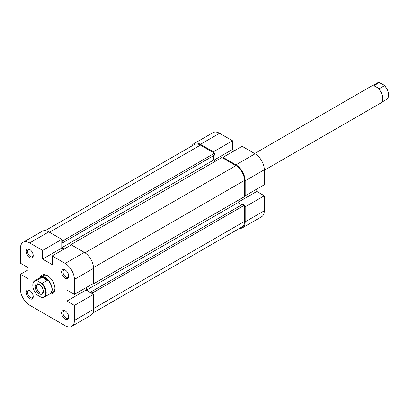<?xml version="1.0" encoding="UTF-8"?>
<svg xmlns="http://www.w3.org/2000/svg" width="409" height="409" viewBox="0 0 409 409"><rect width="100%" height="100%" fill="white"/><g stroke="black" fill="none" stroke-linecap="round" stroke-linejoin="round"><path stroke-width="0.61" d="M92.853 283.734L92.853 284.209L244.495 196.657L244.495 180.41A12.076 6.973 -120 0 0 235.957 165.625L221.882 157.501L70.246 245.047L70.655 245.282M92.817 313.079L241.99 226.954A12.076 6.973 -120 0 0 244.495 221.427L244.495 205.18L92.853 292.726L92.853 293.989M61.774 240.16L62.868 240.789L214.505 153.242L200.436 145.118A12.076 6.973 -120 0 0 194.398 144.52L45.22 230.645M238.074 200.369L238.074 202.578L241.898 204.786M86.432 287.44L86.432 290.124L91.217 292.885L91.217 291.781L242.854 204.234L244.495 205.18M214.505 153.242L214.505 155.134L62.868 242.68L61.912 242.128L61.912 247.649L64.233 248.989M213.549 155.686L213.549 160.103L215.461 161.207M70.246 245.523L70.246 245.047M62.868 240.789L62.868 242.68M91.217 291.781L92.853 292.726M92.853 284.209L92.444 283.969M238.074 202.578L86.432 290.124M213.549 160.103L61.912 247.649M200.436 144.326L213.416 151.821L232.542 140.778L219.561 133.288L200.436 144.326A13.042 7.531 -120 0 0 193.917 143.682A13.042 7.531 -120 0 0 191.933 145.941M245.175 180.809L245.175 195.793L264.301 184.75L264.301 169.766L245.175 180.809A13.042 7.531 -120 0 0 235.957 164.837L222.977 157.342L242.102 146.299L255.078 153.794A13.042 7.531 60 0 1 264.301 169.766M213.416 151.821L213.416 152.608M239.531 228.375A13.042 7.531 -120 0 0 242.476 227.793A13.042 7.531 -120 0 0 245.175 221.821L264.301 210.778L264.301 195.793L256.791 191.453L256.791 189.086M244.495 206.443L245.175 206.836L245.175 221.821M245.175 195.793L244.495 195.4M222.977 158.13L222.977 157.342M234.587 150.64L232.542 149.454L232.542 140.778M264.301 210.778A13.042 7.531 60 0 1 261.602 216.75L242.476 227.793M193.917 143.682L213.043 132.639A13.042 7.531 60 0 1 219.561 133.288M245.175 206.836L264.301 195.793M238.074 202.261L256.791 191.453M213.825 160.262L232.542 149.454M29.673 290.477L29.673 290.477A5.026 2.899 60 0 1 33.221 296.632A5.026 2.899 60 0 1 29.673 298.682A5.026 2.899 60 0 1 26.12 292.527A5.026 2.899 60 0 1 29.673 290.477M30.031 290.707A4.059 2.342 -120 0 0 28.323 290.671A4.059 2.342 -120 0 0 27.705 293.923A4.059 2.342 -120 0 0 30.353 297.496A4.059 2.342 -120 0 0 32.383 297.701A4.059 2.342 -120 0 0 33.206 296.203M65.189 310.983L65.189 310.983A5.026 2.899 60 0 1 68.743 317.139A5.026 2.899 60 0 1 65.189 319.189A5.026 2.899 60 0 1 61.636 313.038A5.026 2.899 60 0 1 65.189 310.983M65.552 311.213A4.059 2.342 -120 0 0 63.845 311.177A4.059 2.342 -120 0 0 63.221 314.429A4.059 2.342 -120 0 0 65.875 318.003A4.059 2.342 -120 0 0 67.904 318.207A4.059 2.342 -120 0 0 68.722 316.709M65.189 269.971L65.189 269.971A5.026 2.899 60 0 1 68.743 276.121A5.026 2.899 60 0 1 65.189 278.176A5.026 2.899 60 0 1 61.636 272.021A5.026 2.899 60 0 1 65.189 269.971M65.552 270.201A4.059 2.342 -120 0 0 63.845 270.165A4.059 2.342 -120 0 0 63.221 273.416A4.059 2.342 -120 0 0 65.875 276.99A4.059 2.342 -120 0 0 67.904 277.19A4.059 2.342 -120 0 0 68.722 275.697M29.673 249.464L29.673 249.464A5.026 2.899 60 0 1 33.221 255.615A5.026 2.899 60 0 1 29.673 257.665A5.026 2.899 60 0 1 26.12 251.515A5.026 2.899 60 0 1 29.673 249.464M30.031 249.694A4.059 2.342 -120 0 0 28.323 249.659A4.059 2.342 -120 0 0 27.705 252.91A4.059 2.342 -120 0 0 30.353 256.484A4.059 2.342 -120 0 0 32.383 256.683A4.059 2.342 -120 0 0 33.206 255.19M40.384 277.246A10.624 6.135 60 0 1 47.429 275.651L47.429 275.651A10.624 6.135 60 0 1 54.944 288.662A10.624 6.135 60 0 1 50.036 293.969M49.152 294.26A9.658 5.578 -120 0 0 50.21 293.877L52.945 292.297A9.658 5.578 -120 0 0 54.934 288.258M84.315 252.384L71.34 244.889L52.214 255.932L65.189 263.427L84.315 252.384A13.042 7.531 60 0 1 93.538 268.355L93.538 283.34L74.412 294.383L66.897 290.042L66.897 301.085L74.412 305.426L93.538 294.383L93.538 309.368A13.042 7.531 60 0 1 90.834 315.339L71.713 326.382A13.042 7.531 -120 0 0 74.412 320.411L74.412 305.426M71.713 326.382A13.042 7.531 -120 0 1 65.189 325.733L29.673 305.226A13.042 7.531 -120 0 1 20.45 289.255L20.45 274.27L27.965 278.606L27.965 267.568L20.45 263.227L20.45 248.243A13.042 7.531 -120 0 1 23.149 242.271L42.275 231.228A13.042 7.531 60 0 1 48.799 231.877L61.774 239.367L42.648 250.41L42.648 259.086L52.214 264.608L52.214 255.932M63.824 249.229L61.774 248.043L61.774 239.367M93.538 294.383L86.023 290.042L86.023 287.68M47.781 275.86A9.658 5.578 -120 0 0 43.282 275.564L40.552 277.144A9.658 5.578 -120 0 0 39.688 277.864M42.648 250.41L29.673 242.92A13.042 7.531 -120 0 0 23.149 242.271M74.412 294.383L74.412 279.398A13.042 7.531 -120 0 0 65.189 263.427M27.965 269.93L20.45 274.27M86.023 290.042L66.897 301.085M61.774 248.043L42.648 259.086M372.21 85.885L377.124 83.047A9.468 5.465 60 0 1 379.209 82.618L383.985 85.062L384.506 85.68A9.468 5.465 60 0 1 388.55 95.113A9.468 5.465 60 0 1 386.587 99.448L381.674 102.281M264.301 170.272L380.81 103.007A9.658 5.578 -120 0 0 382.814 98.584A9.658 5.578 -120 0 0 375.983 86.754A9.658 5.578 -120 0 0 371.152 86.273L254.643 153.539M379.209 82.618L374.015 85.619L376.116 86.831A9.468 5.465 -120 0 1 382.814 98.426L382.814 98.584M376.05 86.79A9.468 5.465 -120 0 1 376.116 86.831L379.312 88.676L384.506 85.68M32.812 285.349L32.812 285.037A9.468 5.465 60 0 1 34.775 280.702A9.468 5.465 60 0 1 36.856 280.272L37.383 280.891A9.08 5.24 -120 0 0 32.812 285.349A9.08 5.24 -120 0 0 37.383 295.088L41.089 297.225A9.08 5.24 -120 0 0 45.655 292.767A9.08 5.24 -120 0 0 41.089 283.028L42.158 283.33A9.468 5.465 60 0 1 46.202 292.767A9.468 5.465 60 0 1 44.238 297.098A9.468 5.465 60 0 1 42.158 297.527L41.089 297.225M50.21 293.877A9.658 5.578 -120 0 0 52.214 289.454A9.658 5.578 -120 0 0 47.996 279.73A9.658 5.578 -120 0 0 40.552 277.144M44.238 297.098L49.98 293.785A9.468 5.465 -120 0 0 51.938 289.454A9.468 5.465 -120 0 0 45.246 277.859A9.468 5.465 -120 0 0 40.511 277.389L34.775 280.702M43.334 291.423A5.798 3.349 60 0 1 39.233 293.79A5.798 3.349 60 0 1 35.138 286.694A5.798 3.349 60 0 1 39.233 284.327A5.798 3.349 60 0 1 43.334 291.423M39.591 284.552A4.831 2.786 -120 0 0 37.5 284.48A4.831 2.786 -120 0 0 36.503 286.694A4.831 2.786 -120 0 0 38.61 291.551A4.831 2.786 -120 0 0 42.331 292.849A4.831 2.786 -120 0 0 43.318 291.004M37.383 280.891L41.089 283.028M36.856 280.272L42.05 277.276L45.246 277.859L47.347 280.334L42.158 283.33M42.05 277.276L47.347 280.334M388.55 94.954A9.08 5.24 -120 0 0 388.55 94.796A9.08 5.24 -120 0 0 383.985 85.062M235.957 165.625L84.975 252.793M244.495 221.427L93.538 308.58M200.436 145.118L49.479 232.271M244.495 180.41L93.513 267.578M235.957 164.837L255.078 153.794M74.412 320.411L93.538 309.368M48.799 231.877L29.673 242.92M93.538 268.355L74.412 279.398M388.55 94.796L388.55 95.113"/></g></svg>
